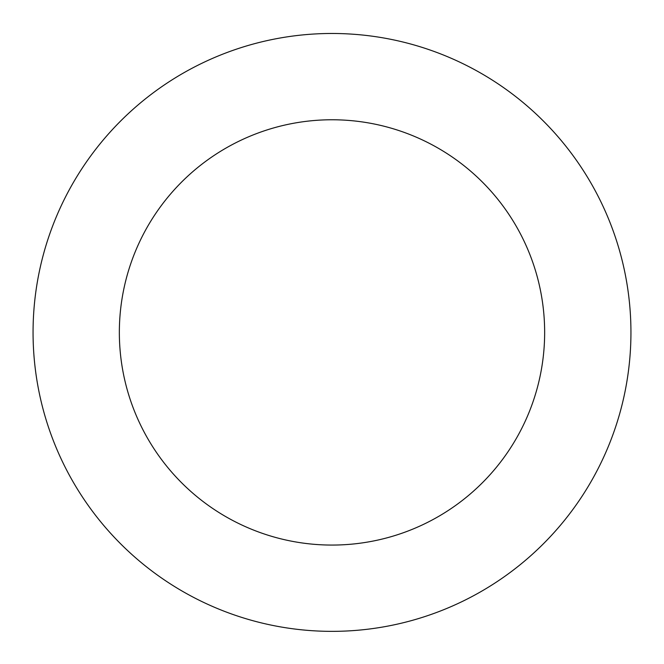 <?xml version="1.0" encoding="UTF-8"?>
<svg xmlns="http://www.w3.org/2000/svg" width="664" height="664" viewBox="0 0 664 664"><rect width="100%" height="100%" fill="white"/><g stroke="black" fill="none" stroke-linecap="round" stroke-linejoin="round"><path stroke-width="1" d="M579.232 500.482A298.949 298.949 0 0 0 353.929 34.279A298.949 298.949 0 0 0 62.839 462.493A298.949 298.949 0 0 0 579.232 500.482M507.86 451.968A212.646 212.646 0 0 0 347.604 120.342A212.646 212.646 0 0 0 140.536 424.943A212.646 212.646 0 0 0 507.86 451.968"/></g></svg>
